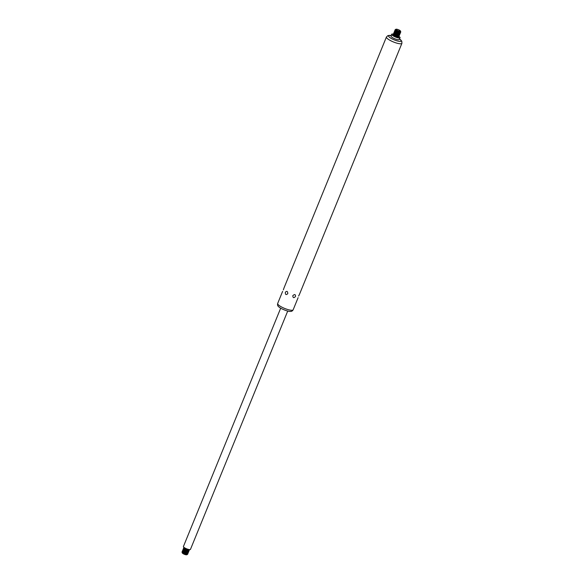<?xml version="1.0" encoding="UTF-8"?>
<svg xmlns="http://www.w3.org/2000/svg" width="584" height="584" viewBox="0 0 584 584"><rect width="100%" height="100%" fill="white"/><g stroke="black" fill="none" stroke-linecap="round" stroke-linejoin="round"><path stroke-width="0.88" d="M183.799 547.624A3.044 0.715 22.2 0 0 183.77 547.675A3.044 0.715 22.2 0 0 183.916 548.062A3.044 0.715 22.2 0 0 186.186 549.434A3.044 0.715 22.2 0 0 188.887 550.15A3.044 0.715 22.2 0 0 189.026 550.15A3.044 0.715 22.2 0 0 189.398 549.975A3.044 0.715 22.2 0 0 189.413 549.916M189.384 549.602A3.044 0.715 -157.8 0 1 189.442 549.865A3.044 0.715 -157.8 0 1 188.931 550.048A3.044 0.715 -157.8 0 1 185.639 549.062A3.044 0.715 -157.8 0 1 183.814 547.573A3.044 0.715 -157.8 0 1 184.04 547.42M287.722 311.046L190.45 549.405A3.803 0.891 -157.8 0 1 189.815 549.632A3.803 0.891 -157.8 0 1 185.697 548.398A3.803 0.891 -157.8 0 1 183.412 546.536L280.685 308.177M188.8 550.164L188.946 550.34A3.044 0.715 -157.8 0 1 189.092 550.727A3.044 0.715 -157.8 0 1 188.581 550.902A3.044 0.715 -157.8 0 1 185.289 549.916A3.044 0.715 -157.8 0 1 183.464 548.427A3.044 0.715 -157.8 0 1 183.836 548.252A3.044 0.715 -157.8 0 1 183.975 548.245M183.449 548.486A3.044 0.715 22.2 0 0 183.42 548.529A3.044 0.715 22.2 0 0 183.566 548.916A3.044 0.715 22.2 0 0 185.836 550.289A3.044 0.715 22.2 0 0 188.537 551.004A3.044 0.715 22.2 0 0 188.676 551.004A3.044 0.715 22.2 0 0 189.048 550.829A3.044 0.715 22.2 0 0 189.063 550.77M188.449 551.019L188.603 551.194A3.044 0.715 -157.8 0 1 188.749 551.581A3.044 0.715 -157.8 0 1 188.231 551.756A3.044 0.715 -157.8 0 1 184.938 550.77A3.044 0.715 -157.8 0 1 183.113 549.281A3.044 0.715 -157.8 0 1 183.486 549.106A3.044 0.715 -157.8 0 1 183.624 549.106M183.099 549.34A3.044 0.715 22.2 0 0 183.069 549.391A3.044 0.715 22.2 0 0 183.215 549.77A3.044 0.715 22.2 0 0 185.486 551.143A3.044 0.715 22.2 0 0 188.187 551.865A3.044 0.715 22.2 0 0 188.333 551.858A3.044 0.715 22.2 0 0 188.705 551.683A3.044 0.715 22.2 0 0 188.712 551.632M188.099 551.88L188.252 552.055A3.044 0.715 -157.8 0 1 188.398 552.435A3.044 0.715 -157.8 0 1 187.88 552.61A3.044 0.715 -157.8 0 1 184.588 551.625A3.044 0.715 -157.8 0 1 182.763 550.135A3.044 0.715 -157.8 0 1 183.135 549.967A3.044 0.715 -157.8 0 1 183.274 549.96M182.748 550.194A3.044 0.715 22.2 0 0 182.719 550.245A3.044 0.715 22.2 0 0 182.865 550.624A3.044 0.715 22.2 0 0 185.135 552.004A3.044 0.715 22.2 0 0 187.836 552.719A3.044 0.715 22.2 0 0 187.982 552.712A3.044 0.715 22.2 0 0 188.355 552.544A3.044 0.715 22.2 0 0 188.362 552.486M187.749 552.734L187.902 552.909A3.044 0.715 -157.8 0 1 188.048 553.289A3.044 0.715 -157.8 0 1 187.537 553.464A3.044 0.715 -157.8 0 1 184.237 552.486A3.044 0.715 -157.8 0 1 182.412 550.989A3.044 0.715 -157.8 0 1 182.785 550.821A3.044 0.715 -157.8 0 1 182.923 550.814M182.398 551.048A3.044 0.715 22.2 0 0 182.369 551.099A3.044 0.715 22.2 0 0 182.515 551.479A3.044 0.715 22.2 0 0 184.785 552.858A3.044 0.715 22.2 0 0 187.493 553.574A3.044 0.715 22.2 0 0 187.632 553.566A3.044 0.715 22.2 0 0 188.004 553.398A3.044 0.715 22.2 0 0 188.019 553.34M187.398 553.588L187.552 553.763A3.044 0.715 -157.8 0 1 187.698 554.143A3.044 0.715 -157.8 0 1 187.187 554.326A3.044 0.715 -157.8 0 1 183.894 553.34A3.044 0.715 -157.8 0 1 182.062 551.844A3.044 0.715 -157.8 0 1 182.434 551.676A3.044 0.715 -157.8 0 1 182.58 551.668M182.055 551.902A3.044 0.715 22.2 0 0 182.018 551.953A3.044 0.715 22.2 0 0 182.164 552.34A3.044 0.715 22.2 0 0 184.442 553.712A3.044 0.715 22.2 0 0 187.143 554.428A3.044 0.715 22.2 0 0 187.281 554.428A3.044 0.715 22.2 0 0 187.654 554.252A3.044 0.715 22.2 0 0 187.668 554.194M187.026 554.442A2.621 0.613 -157.8 0 1 186.727 554.771A2.621 0.613 -157.8 0 1 186.603 554.778A2.621 0.613 -157.8 0 1 184.281 554.158A2.621 0.613 -157.8 0 1 182.325 552.975A2.621 0.613 -157.8 0 1 182.332 552.53M182.442 553.099A2.321 0.547 22.2 0 0 182.522 553.201A2.321 0.547 22.2 0 0 184.252 554.252A2.321 0.547 22.2 0 0 186.318 554.8A2.321 0.547 22.2 0 0 186.427 554.793A2.321 0.547 22.2 0 0 186.552 554.771M395.383 30.404L395.156 30.426A3.044 0.715 22.2 0 0 394.784 30.602A3.044 0.715 22.2 0 0 396.609 32.091A3.044 0.715 22.2 0 0 399.901 33.076A3.044 0.715 22.2 0 0 400.412 32.901A3.044 0.715 22.2 0 0 400.266 32.514L400.12 32.339M394.769 30.653A3.044 0.715 22.2 0 0 394.74 30.704A3.044 0.715 22.2 0 0 394.886 31.091A3.044 0.715 22.2 0 0 397.156 32.463A3.044 0.715 22.2 0 0 399.858 33.178A3.044 0.715 22.2 0 0 400.004 33.178A3.044 0.715 22.2 0 0 400.369 33.003A3.044 0.715 22.2 0 0 400.383 32.945M395.032 31.266L394.806 31.28A3.044 0.715 22.2 0 0 394.434 31.456A3.044 0.715 22.2 0 0 396.259 32.945A3.044 0.715 22.2 0 0 399.551 33.93A3.044 0.715 22.2 0 0 400.069 33.755A3.044 0.715 22.2 0 0 399.923 33.368L399.77 33.193M394.419 31.514A3.044 0.715 22.2 0 0 394.39 31.558A3.044 0.715 22.2 0 0 394.536 31.945A3.044 0.715 22.2 0 0 396.806 33.317A3.044 0.715 22.2 0 0 399.507 34.04A3.044 0.715 22.2 0 0 399.653 34.033A3.044 0.715 22.2 0 0 400.025 33.857A3.044 0.715 22.2 0 0 400.033 33.806M394.689 32.12L394.456 32.135A3.044 0.715 22.2 0 0 394.083 32.31A3.044 0.715 22.2 0 0 395.908 33.799A3.044 0.715 22.2 0 0 399.201 34.785A3.044 0.715 22.2 0 0 399.719 34.609A3.044 0.715 22.2 0 0 399.573 34.222L399.419 34.047M394.069 32.368A3.044 0.715 22.2 0 0 394.039 32.419A3.044 0.715 22.2 0 0 394.185 32.799A3.044 0.715 22.2 0 0 396.456 34.171A3.044 0.715 22.2 0 0 399.164 34.894A3.044 0.715 22.2 0 0 399.303 34.887A3.044 0.715 22.2 0 0 399.675 34.719A3.044 0.715 22.2 0 0 399.69 34.66M394.339 32.974L394.105 32.996A3.044 0.715 22.2 0 0 393.733 33.164A3.044 0.715 22.2 0 0 395.558 34.653A3.044 0.715 22.2 0 0 398.857 35.639A3.044 0.715 22.2 0 0 399.368 35.463A3.044 0.715 22.2 0 0 399.222 35.084L399.069 34.909M393.726 33.222A3.044 0.715 22.2 0 0 393.689 33.273A3.044 0.715 22.2 0 0 393.835 33.653A3.044 0.715 22.2 0 0 396.105 35.033A3.044 0.715 22.2 0 0 398.814 35.748A3.044 0.715 22.2 0 0 398.952 35.741A3.044 0.715 22.2 0 0 399.325 35.573A3.044 0.715 22.2 0 0 399.339 35.514M393.988 33.828L393.755 33.85A3.044 0.715 22.2 0 0 393.382 34.018A3.044 0.715 22.2 0 0 395.215 35.514A3.044 0.715 22.2 0 0 398.507 36.5A3.044 0.715 22.2 0 0 399.018 36.318A3.044 0.715 22.2 0 0 398.872 35.938L398.719 35.763M393.375 34.076A3.044 0.715 22.2 0 0 393.339 34.127A3.044 0.715 22.2 0 0 393.485 34.507A3.044 0.715 22.2 0 0 395.762 35.887A3.044 0.715 22.2 0 0 398.463 36.602A3.044 0.715 22.2 0 0 398.602 36.595A3.044 0.715 22.2 0 0 398.974 36.427A3.044 0.715 22.2 0 0 398.989 36.369M298.614 296.059L299.388 294.518M292.796 295.708C294.584 294.015 295.497 294.248 295.533 296.416C293.869 298.241 292.956 298.001 292.796 295.708M285.342 292.255C286.883 290.73 287.7 291.197 287.788 293.664C286.065 295.19 285.255 294.723 285.342 292.255M283.919 288.204L283.386 289.876M393.382 34.018L393.339 34.127A4.562 1.073 22.2 0 0 391.623 34.325A4.562 1.073 22.2 0 0 394.412 36.558A4.562 1.073 22.2 0 0 399.31 38.018A4.562 1.073 22.2 0 0 400.069 37.77A4.562 1.073 22.2 0 0 398.974 36.434L399.018 36.318M393.638 34.682L393.412 34.704A3.044 0.715 22.2 0 0 394.317 36.084A3.044 0.715 22.2 0 0 398.157 37.354A3.044 0.715 22.2 0 0 398.522 36.792L398.376 36.617M391.623 34.325L391.061 36.157A4.395 1.029 22.2 0 0 393.74 38.31A4.395 1.029 22.2 0 0 398.456 39.712A4.395 1.029 22.2 0 0 399.186 39.471L400.069 37.77M395.12 29.799A3.044 0.715 22.2 0 0 395.091 29.85A3.044 0.715 22.2 0 0 395.237 30.229A3.044 0.715 22.2 0 0 397.507 31.609A3.044 0.715 22.2 0 0 400.208 32.324A3.044 0.715 22.2 0 0 400.347 32.317A3.044 0.715 22.2 0 0 400.719 32.149A3.044 0.715 22.2 0 0 400.734 32.091M395.755 29.55L395.507 29.572A3.044 0.715 22.2 0 0 395.134 29.74A3.044 0.715 22.2 0 0 396.959 31.237A3.044 0.715 22.2 0 0 400.252 32.222A3.044 0.715 22.2 0 0 400.763 32.04A3.044 0.715 22.2 0 0 400.617 31.66L400.449 31.463M400.347 30.901A2.621 0.613 -157.8 0 1 400.463 31.025A2.621 0.613 -157.8 0 1 400.266 31.499A2.621 0.613 -157.8 0 1 400.149 31.507A2.621 0.613 -157.8 0 1 397.821 30.886A2.621 0.613 -157.8 0 1 395.864 29.704A2.621 0.613 -157.8 0 1 396.061 29.222A2.621 0.613 -157.8 0 1 396.229 29.222M399.989 31.222A2.321 0.547 22.2 0 0 400.266 30.791A2.321 0.547 22.2 0 0 398.434 29.704A2.321 0.547 22.2 0 0 396.361 29.2A2.321 0.547 22.2 0 0 397.054 30.251A2.321 0.547 22.2 0 0 399.989 31.222M184.427 547.69A2.526 0.591 22.2 0 0 186.238 548.887A2.526 0.591 22.2 0 0 188.647 549.551A2.526 0.591 22.2 0 0 188.917 549.522M184.106 548.281A2.526 0.591 22.2 0 0 185.405 549.515A2.526 0.591 22.2 0 0 188.303 550.405A2.526 0.591 22.2 0 0 188.734 550.172M183.916 548.062L184.252 548.456A2.526 0.591 22.2 0 0 186.143 549.595A2.526 0.591 22.2 0 0 188.391 550.194A2.526 0.591 22.2 0 0 188.508 550.194L189.026 550.15M183.756 549.135A2.526 0.591 22.2 0 0 185.055 550.369A2.526 0.591 22.2 0 0 187.953 551.267A2.526 0.591 22.2 0 0 188.384 551.026M183.566 548.916L183.909 549.31A2.526 0.591 22.2 0 0 185.792 550.457A2.526 0.591 22.2 0 0 188.041 551.048A2.526 0.591 22.2 0 0 188.157 551.048L188.676 551.004M183.405 549.989A2.526 0.591 22.2 0 0 184.705 551.223A2.526 0.591 22.2 0 0 187.603 552.121A2.526 0.591 22.2 0 0 188.033 551.88M183.215 549.77L183.558 550.164A2.526 0.591 22.2 0 0 185.442 551.311A2.526 0.591 22.2 0 0 187.69 551.909A2.526 0.591 22.2 0 0 187.807 551.902L188.333 551.858M183.055 550.851A2.526 0.591 22.2 0 0 184.354 552.077A2.526 0.591 22.2 0 0 187.252 552.975A2.526 0.591 22.2 0 0 187.69 552.741M182.865 550.624L183.208 551.026A2.526 0.591 22.2 0 0 185.099 552.165A2.526 0.591 22.2 0 0 187.34 552.763A2.526 0.591 22.2 0 0 187.457 552.756L187.982 552.712M182.712 551.705A2.526 0.591 22.2 0 0 184.011 552.931A2.526 0.591 22.2 0 0 186.902 553.829A2.526 0.591 22.2 0 0 187.34 553.596M182.515 551.479L182.858 551.88A2.526 0.591 22.2 0 0 184.748 553.019A2.526 0.591 22.2 0 0 186.989 553.617A2.526 0.591 22.2 0 0 187.106 553.61L187.632 553.566M182.361 552.559A2.526 0.591 22.2 0 0 183.661 553.793A2.526 0.591 22.2 0 0 186.559 554.683A2.526 0.591 22.2 0 0 186.989 554.45M182.164 552.34L182.507 552.734A2.526 0.591 22.2 0 0 184.398 553.873A2.526 0.591 22.2 0 0 186.639 554.471A2.526 0.591 22.2 0 0 186.763 554.471L187.281 554.428M293.168 309.783C292.372 311.082 291.394 311.622 290.241 311.396C288.328 311.827 279.816 308.403 278.626 306.651C277.663 306.023 277.349 304.957 277.677 303.461A8.366 1.964 22.2 0 0 282.7 307.564A8.366 1.964 22.2 0 0 291.759 310.272A8.366 1.964 22.2 0 0 293.168 309.783L298.103 297.694M400.514 43.785A8.366 1.964 22.2 0 0 401.923 43.296L401.785 41.172L399.471 38.931A6.884 1.621 22.2 0 1 400.098 41.398A6.884 1.621 22.2 0 1 390.331 37.88A6.884 1.621 22.2 0 1 391.236 35.573L388.01 35.551L386.433 36.974A8.366 1.964 22.2 0 0 391.455 41.077A8.366 1.964 22.2 0 0 400.514 43.785M393.682 34.733A2.526 0.591 22.2 0 0 394.981 35.96A2.526 0.591 22.2 0 0 397.879 36.858A2.526 0.591 22.2 0 0 398.31 36.624M393.485 34.507L393.828 34.909A2.526 0.591 22.2 0 0 395.718 36.047A2.526 0.591 22.2 0 0 397.967 36.646A2.526 0.591 22.2 0 0 398.084 36.639L398.602 36.595M394.032 33.879A2.526 0.591 22.2 0 0 395.331 35.106A2.526 0.591 22.2 0 0 398.222 36.004A2.526 0.591 22.2 0 0 398.66 35.77M393.835 33.653L394.178 34.054A2.526 0.591 22.2 0 0 396.069 35.193A2.526 0.591 22.2 0 0 398.31 35.792A2.526 0.591 22.2 0 0 398.427 35.785L398.952 35.741M394.375 33.025A2.526 0.591 22.2 0 0 395.682 34.252A2.526 0.591 22.2 0 0 398.573 35.149A2.526 0.591 22.2 0 0 399.011 34.909M394.185 32.799L394.529 33.193A2.526 0.591 22.2 0 0 396.419 34.339A2.526 0.591 22.2 0 0 398.66 34.938A2.526 0.591 22.2 0 0 398.777 34.931L399.303 34.887M394.726 32.164A2.526 0.591 22.2 0 0 396.025 33.398A2.526 0.591 22.2 0 0 398.923 34.295A2.526 0.591 22.2 0 0 399.361 34.054M394.536 31.945L394.879 32.339A2.526 0.591 22.2 0 0 396.762 33.485A2.526 0.591 22.2 0 0 399.011 34.076A2.526 0.591 22.2 0 0 399.127 34.076L399.653 34.033M395.076 31.31A2.526 0.591 22.2 0 0 396.375 32.543A2.526 0.591 22.2 0 0 399.274 33.441A2.526 0.591 22.2 0 0 399.704 33.2M394.886 31.091L395.229 31.485A2.526 0.591 22.2 0 0 397.113 32.631A2.526 0.591 22.2 0 0 399.361 33.222A2.526 0.591 22.2 0 0 399.478 33.222L400.004 33.178M395.426 30.456A2.526 0.591 22.2 0 0 396.726 31.682A2.526 0.591 22.2 0 0 399.624 32.58A2.526 0.591 22.2 0 0 400.055 32.346M395.237 30.229L395.58 30.631A2.526 0.591 22.2 0 0 397.463 31.77A2.526 0.591 22.2 0 0 399.711 32.368A2.526 0.591 22.2 0 0 399.828 32.361L400.347 32.317M395.784 29.594A2.526 0.591 22.2 0 0 397.062 30.821A2.526 0.591 22.2 0 0 399.974 31.726A2.526 0.591 22.2 0 0 400.405 31.478M395.894 29.74A2.526 0.591 22.2 0 0 395.923 29.777A2.526 0.591 22.2 0 0 397.814 30.916A2.526 0.591 22.2 0 0 400.062 31.514A2.526 0.591 22.2 0 0 400.179 31.507A2.526 0.591 22.2 0 0 400.222 31.507M299.38 294.562L401.923 43.296M277.677 303.461L282.612 291.372M283.89 288.24L386.433 36.974"/></g></svg>
